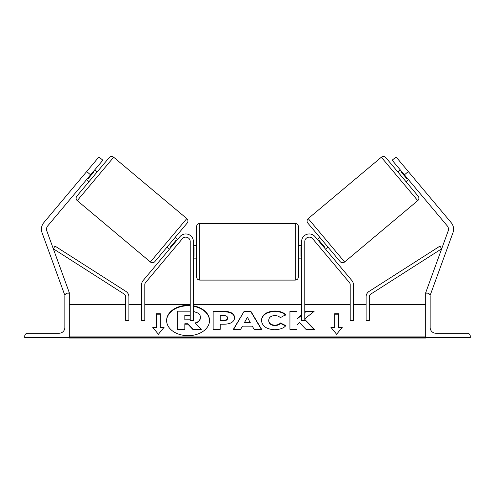 <?xml version="1.0" encoding="UTF-8"?>
<svg xmlns="http://www.w3.org/2000/svg" width="495" height="495" viewBox="0 0 495 495"><rect width="100%" height="100%" fill="white"/><g stroke="black" fill="none" stroke-linecap="round" stroke-linejoin="round"><path stroke-width="0.74" d="M171.802 251.299L173.442 249.35M182.352 238.726L145.549 282.596A3.18 3.18 0 0 0 144.8 284.637L144.8 320.506L141.62 320.506L141.62 284.637A6.367 6.367 0 0 1 143.111 280.547L179.914 236.684A7.635 7.635 0 0 1 193.403 241.591L193.403 320.506L190.222 320.506L190.222 241.591A4.455 4.455 0 0 0 182.352 238.726M90.579 174.834L86.675 171.561L98.95 156.934L102.849 160.207L47.706 225.93A5.092 5.092 0 0 0 46.821 230.942L69.3 292.706L68.106 293.145M86.675 171.561L43.801 222.657A10.185 10.185 0 0 0 42.038 232.687L64.517 294.451L65.618 294.049M24.75 337.695L69.3 337.695L69.3 293.145L67.71 293.145A2.865 2.865 0 0 0 64.845 296.004L64.845 327.511A5.73 5.73 0 0 1 59.115 333.24L27.615 333.24A2.865 2.865 0 0 0 24.75 336.099L24.75 337.695M196.583 251.776L196.583 226.636C196.775 224.705 197.833 223.641 199.77 223.455L199.77 280.096C197.833 279.91 196.775 278.846 196.583 276.915L196.583 251.776M298.417 226.636L298.417 276.915C298.225 278.846 297.167 279.91 295.23 280.096L295.23 223.455C297.167 223.641 298.225 224.705 298.417 226.636M193.403 247.228L194.04 247.228L194.04 256.317L193.403 256.317M301.597 247.228L300.96 247.228L300.96 256.317L301.597 256.317M113.658 157.231L77.251 200.624A3.18 3.18 0 0 1 76.855 196.138L109.172 157.62A3.18 3.18 0 0 1 113.658 157.231L186.788 218.592A3.18 3.18 0 0 1 187.178 223.078L154.861 261.589A3.18 3.18 0 0 1 150.381 261.985L186.788 218.592M77.251 200.624L150.381 261.985M86.489 179.71L88.927 181.758M94.669 169.958L97.107 172.006M87.658 178.318L88.141 178.726L93.988 171.765L93.499 171.35M166.926 247.209L169.364 249.257M170.534 247.859L170.051 247.451L175.892 240.49L176.381 240.898M175.112 237.458L177.55 239.506M404.421 174.834L408.325 171.561L396.05 156.934L392.151 160.207L447.294 225.93A5.092 5.092 0 0 1 448.179 230.942L425.7 292.706L426.894 293.145M408.325 171.561L451.199 222.657A10.185 10.185 0 0 1 452.962 232.687L430.483 294.451L429.382 294.049M381.342 157.231A3.18 3.18 0 0 1 385.828 157.62L418.145 196.138A3.18 3.18 0 0 1 417.749 200.624L344.619 261.985L308.212 218.592L381.342 157.231L417.749 200.624M344.619 261.985A3.18 3.18 0 0 1 340.139 261.589L307.822 223.078A3.18 3.18 0 0 1 308.212 218.592M408.511 179.71L406.073 181.758M400.331 169.958L397.893 172.006M407.342 178.318L406.859 178.726L401.012 171.765L401.501 171.35M328.074 247.209L325.636 249.257M319.888 237.458L317.45 239.506M324.466 247.859L324.949 247.451L319.108 240.49L318.619 240.898M470.25 337.695L425.7 337.695L425.7 293.145L427.29 293.145A2.865 2.865 0 0 1 430.155 296.004L430.155 327.511A5.73 5.73 0 0 0 435.885 333.24L467.385 333.24A2.865 2.865 0 0 1 470.25 336.099L470.25 337.695M312.648 238.726L349.451 282.596A3.18 3.18 0 0 1 350.2 284.637L350.2 320.506L353.381 320.506L353.381 284.637A6.367 6.367 0 0 0 351.889 280.547L315.086 236.684A7.635 7.635 0 0 0 301.597 241.591L301.597 320.506L304.778 320.506L304.778 241.591A4.455 4.455 0 0 1 312.648 238.726M321.558 249.35L323.198 251.299M125.711 296.796L125.711 320.506L128.892 320.506L128.892 296.796A6.367 6.367 0 0 0 125.953 291.431L55.025 246.102L53.312 248.781L124.239 294.117A3.18 3.18 0 0 1 125.711 296.796M369.289 296.796L369.289 320.506L366.108 320.506L366.108 296.796A6.367 6.367 0 0 1 369.047 291.431L439.975 246.102L441.689 248.781L370.761 294.117A3.18 3.18 0 0 0 369.289 296.796M190.222 305.848A21.464 15.178 0 0 0 188.069 305.774A21.464 15.178 0 0 0 166.605 320.729M190.222 305.403A21.464 15.178 0 0 0 188.069 305.322A21.464 15.178 0 0 0 166.605 320.5A21.464 15.178 0 0 0 188.069 335.678A21.464 15.178 0 0 0 209.534 320.5A21.464 15.178 0 0 0 193.403 305.799M425.7 304.598L369.289 304.598M366.108 304.598L353.381 304.598M350.2 304.598L304.778 304.598M301.597 304.598L193.403 304.598M190.222 304.598L144.8 304.598M141.62 304.598L128.892 304.598M125.711 304.598L69.3 304.598M425.7 336.099L69.3 336.099M160.312 327.251L160.312 313.75L156.488 313.75L156.488 327.251L152.67 327.251L158.4 334.267L164.13 327.251L160.312 327.251L160.312 327.702L163.758 327.702M285.832 325.654C283.697 328.179 279.935 329.534 274.558 329.719C266.545 329.305 262.171 326.199 261.428 320.407L261.428 320.358C262.047 314.616 266.52 311.491 274.849 310.996C279.923 311.145 283.524 312.394 285.652 314.752L280.343 317.66C278.976 316.311 277.126 315.606 274.781 315.55C270.969 315.822 268.946 317.406 268.705 320.308L268.705 320.358C268.946 323.309 270.969 324.912 274.781 325.166C277.256 325.091 279.174 324.367 280.523 322.981L285.832 325.654M252.289 326.162L242.426 326.162L240.632 329.361L233.349 329.361L244.122 311.343L250.878 311.343L261.651 329.361L254.133 329.361L252.289 326.162M234.636 317.685L234.636 317.734C234.147 322.016 230.503 324.175 223.69 324.213L220.195 324.213L220.195 329.361L213.141 329.361L213.141 311.355L224.049 311.355C230.8 311.473 234.327 313.583 234.636 317.685M304.778 318.86L314.121 311.355L305.755 311.355L304.778 312.172M301.597 314.826L296.994 318.662L296.994 311.355L289.934 311.355L289.934 329.361L296.994 329.361L296.994 324.701L299.574 322.672L305.972 329.361L314.449 329.361L304.778 319.399M330.87 327.251L334.688 327.251L334.688 313.75L338.512 313.75L338.512 327.251L342.33 327.251L336.6 334.267L330.87 327.251M69.3 337.695L69.3 338.066L425.7 338.066L425.7 337.695M209.534 320.729A21.464 15.178 0 0 0 193.403 306.25M193.403 311.411L198.13 313.125C199.627 314.152 200.382 315.55 200.388 317.326L200.388 317.827C200.221 320.574 198.476 322.424 195.141 323.365M184.827 324.194L187.927 324.194L193.062 329.658L201.224 329.658L201.224 329.206L193.062 329.206L187.927 323.742L184.827 323.742L184.827 329.206L177.754 329.206L177.754 311.169L190.222 311.169M184.827 329.206L184.827 329.658L177.754 329.658L177.754 329.206M187.927 324.194L187.927 323.742M193.062 329.658L193.062 329.206M200.388 317.375C200.221 320.129 198.476 321.973 195.141 322.919L201.224 329.206M233.621 329.361L244.122 311.343M244.122 311.788L250.878 311.788L250.878 311.343M250.878 311.788L261.379 329.361M244.592 322.307L244.592 322.752L250.266 322.752L247.444 317.221L244.592 322.307L250.266 322.307M220.195 324.664L220.195 329.361M213.141 329.361L213.141 311.807L224.049 311.807C230.8 311.924 234.327 314.034 234.636 318.13M220.195 320.308L220.195 320.754L223.542 320.754C226.141 320.686 227.49 319.906 227.576 318.415L227.576 317.914C227.496 316.354 226.135 315.569 223.505 315.55L220.195 315.55L220.195 320.308L223.542 320.308C226.141 320.234 227.49 319.454 227.576 317.963M261.428 320.81C262.047 315.061 266.52 311.943 274.849 311.448C279.923 311.59 283.524 312.846 285.652 315.204M280.523 322.981L280.523 323.433C279.174 324.813 277.256 325.543 274.781 325.617C270.969 325.364 268.946 323.761 268.705 320.81L268.705 320.358M280.523 323.433L285.522 325.951M314.009 329.361L304.778 319.85M296.994 329.361L296.994 325.153M296.994 311.807L289.934 311.807L289.934 329.361M301.597 315.272L296.994 319.108L296.994 318.662M313.558 311.807L305.755 311.807L305.755 311.355M305.755 311.807L304.778 312.623M331.242 327.702L334.688 327.702L334.688 327.251M334.688 314.201L338.512 314.201M341.958 327.702L338.512 327.702L338.512 327.251M153.042 327.702L156.488 327.702L156.488 327.251M160.312 314.201L156.488 314.201M190.222 315.525L184.827 315.494L184.827 319.826L190.222 319.801M190.222 315.977L184.827 315.946L184.827 319.826M425.7 337.225L69.3 337.225M224.049 311.807L224.049 311.355M223.542 320.754L223.542 320.308M274.849 311.448L274.849 310.996M274.781 325.617L274.781 325.166M189.455 315.946L189.455 315.494M295.23 223.455L199.77 223.455M196.583 245.409L193.403 245.409M298.417 245.409L301.597 245.409M301.597 258.136L298.417 258.136M196.583 258.136L193.403 258.136M295.23 280.096L199.77 280.096"/></g></svg>
